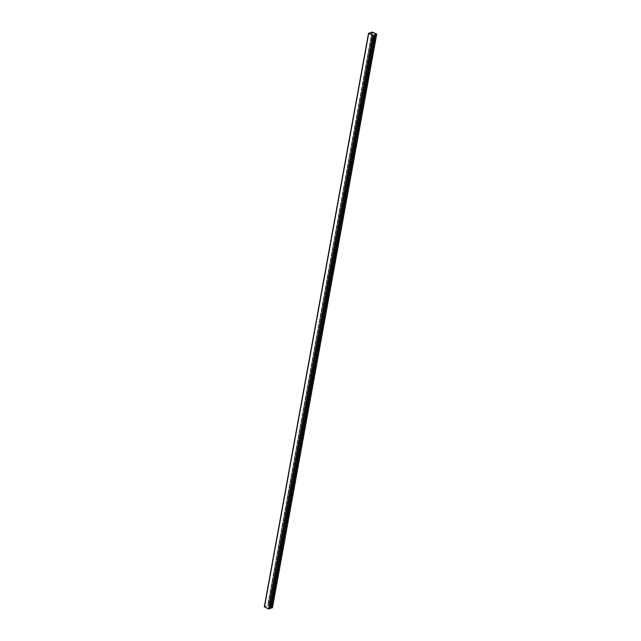 <?xml version="1.0" encoding="UTF-8"?>
<svg xmlns="http://www.w3.org/2000/svg" width="641" height="641" viewBox="0 0 641 641"><rect width="100%" height="100%" fill="white"/><g stroke="black" fill="none" stroke-linecap="round" stroke-linejoin="round"><path stroke-width="0.48" stroke-dasharray="3.21 2.4" d="M270.262 608.549L268.731 608.822L264.621 606.843L267.898 605.681L270.566 606.891M374.24 34.918L270.021 608.437M271.159 607.171L272.153 607.668L270.991 608.093M272.409 607.62L268.234 605.625L264.404 606.707M373.102 35.319L268.883 608.838M372.958 35.303L268.731 608.822M368.887 33.372L264.661 606.883M368.863 33.356L264.645 606.827M371.66 34.686L267.898 605.681M371.796 34.758L268.042 605.697M376.323 34.189L272.113 607.628M376.355 34.173L272.129 607.692M376.531 34.045L272.305 607.556M372.461 32.114L268.234 605.625M371.876 32.05L267.65 605.561M368.847 33.332L264.621 606.843M376.379 34.157L272.153 607.668"/><path stroke-width="0.96" d="M375.217 34.574L376.531 34.045L372.461 32.114L368.535 33.276L372.766 35.375L374.488 35.039L372.958 35.303L368.847 33.332L372.117 32.162L376.379 34.157L375.217 34.574L270.991 608.093L272.409 607.62M374.488 35.039L270.262 608.549L268.539 608.886L264.308 606.787L368.591 33.38M270.566 606.891L271.159 607.171M375.458 34.694L271.239 608.205M372.117 32.162L371.66 34.686M372.269 32.178L371.796 34.758M376.596 34.294L272.377 607.804M368.695 33.444L264.469 606.955M372.766 35.375L268.539 608.886M373.35 35.439L269.124 608.95M376.692 34.213L272.465 607.724M368.535 33.276L264.308 606.787"/></g></svg>

